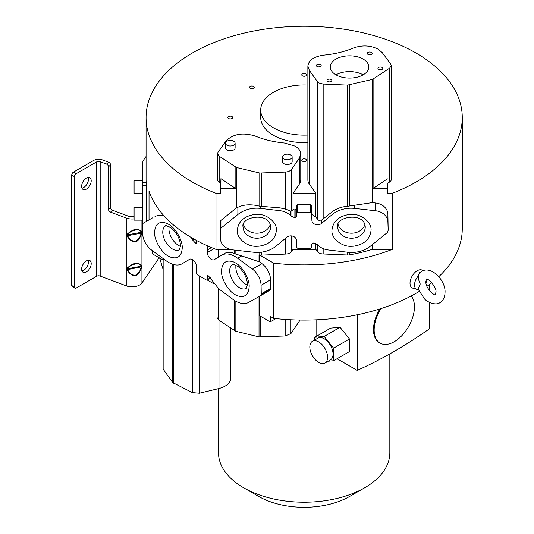 <?xml version="1.0" encoding="UTF-8"?>
<svg xmlns="http://www.w3.org/2000/svg" width="534" height="534" viewBox="0 0 534 534"><rect width="100%" height="100%" fill="white"/><g stroke="black" fill="none" stroke-linecap="round" stroke-linejoin="round"><path stroke-width="0.8" d="M149.026 219.881L149.026 191.179A158.097 91.281 0 0 0 192.373 238.151A158.097 91.281 0 0 0 215.99 249.371L215.99 193.301A158.097 91.281 180 0 1 192.373 182.081A158.097 91.281 180 0 1 146.069 117.54A158.097 91.281 180 0 1 243.664 33.208A158.097 91.281 180 0 1 415.959 52.993A158.097 91.281 180 0 1 462.264 117.54A158.097 91.281 180 0 1 392.343 193.301L392.343 249.371A158.097 91.281 180 0 1 273.728 263.182L273.728 318.377A158.097 91.281 0 0 0 419.237 291.404M426.993 286.277A158.097 91.281 0 0 0 431.812 282.666M438.774 276.685A158.097 91.281 0 0 0 462.264 228.806L462.264 117.54M146.069 117.54L146.069 179.17A158.097 91.281 0 0 0 146.156 182.241L146.256 221.483M152.504 217.879L142.985 223.372L142.485 224.447L142.658 233.678A14.191 8.197 60 0 0 151.322 249.859L166.087 260.732A26.854 15.506 -120 0 0 168.677 262.434A26.854 15.506 -120 0 0 182.107 263.763A26.854 15.506 -120 0 0 182.227 263.689L189.543 259.31A5.66 3.271 60 0 1 189.57 259.29A5.66 3.271 60 0 1 192.407 259.571A5.66 3.271 60 0 1 196.405 266.413L196.552 273.535L197.233 274.71L206.491 280.056L210.436 277.793M88.143 177.422A6.762 3.905 -60 0 1 88.47 179.23A6.762 3.905 -60 0 1 83.684 187.514A6.762 3.905 -60 0 1 81.962 188.135M86.421 178.049A6.762 3.905 -60 0 1 89.799 177.715A6.762 3.905 -60 0 1 91.201 180.806A6.762 3.905 -60 0 1 86.421 189.089A6.762 3.905 -60 0 1 83.037 189.423A6.762 3.905 -60 0 1 81.635 186.326A6.762 3.905 -60 0 1 86.421 178.049M206.491 280.056L207.179 279.676L207.252 276.325L207.546 275.711L208.44 275.898L218.907 288.961L232.717 299.214A26.854 15.499 -120 0 0 235.401 300.982A26.854 15.499 -120 0 0 248.744 302.357L260.739 295.596L261.266 293.773L270.771 288.287L270.584 279.796A14.191 8.197 -120 0 0 261.92 263.616L259.491 261.827L259.491 254.958M215.99 193.301L220.782 193.301L220.929 178.67L235.387 188.322A4.826 2.783 0 0 0 236.115 188.669L236.115 208.16L220.902 220.435L220.188 221.784L220.429 238.705A14.191 11.588 0 0 0 232.684 249.879L253.57 252.228A26.854 21.927 0 0 0 257.234 252.435A26.854 21.927 0 0 0 276.392 245.874L286.731 237.27A5.66 4.626 0 0 1 290.783 235.874A5.66 4.626 0 0 1 296.443 240.4L296.657 247.449L297.618 248.223L310.708 248.223L311.676 247.449L311.783 244.058L313.191 242.943L317.55 244.759C320.28 247.642 323.851 249.378 328.263 249.965L347.794 252.242A26.854 21.921 -0 0 0 351.592 252.462A26.854 21.921 -0 0 0 370.462 246.134L387.424 232.45L388.171 230.328L387.898 214.181A14.191 11.588 180 0 0 375.649 203.007M220.188 221.784L220.188 229.573L220.902 228.198L237.87 214.514L237.87 207.299L236.529 207.973L236.529 167.516L219.167 156.188L217.518 153.638L218.046 152.13L226.262 140.762C233.291 133.9 242.91 132.319 255.125 136.03C264.023 139.688 273.862 142.024 284.635 143.052L295.148 146.156C298.806 148.339 300.682 150.948 300.762 153.986L299.407 158.077L291.25 169.905L288.747 171.501L285.703 172.075L285.703 209.201L290.983 211.177L290.983 216.116L294.868 217.705L296.544 216.59L296.544 208.827L295.142 209.942L293.026 209.648L293.026 193.301L315.841 193.301L309.306 184.117A19.171 11.067 180 0 1 307.871 179.911L307.871 66.049C308.645 60.148 313.999 56.504 323.938 55.115C334.705 54.067 344.523 51.705 353.401 48.033C362.145 44.936 370.409 45.317 378.192 49.181L382.237 52.632L390.741 64.04L391.295 65.589L389.666 68.132L372.485 79.392L347.547 85.1L347.547 206.284C341.473 206.738 336.273 208.647 331.934 211.998L323.163 218.927L323.163 84.065L347.547 85.1M307.871 142.538A43.461 25.091 180 0 1 273.435 135.282A43.461 25.091 180 0 1 260.705 117.54L260.705 110.044A43.461 25.091 180 0 1 307.871 85.046M307.871 135.049A43.461 25.091 180 0 1 273.435 127.786A43.461 25.091 180 0 1 260.705 110.044M228.585 118.515A2.396 1.382 180 0 1 227.884 117.54A2.396 1.382 180 0 1 229.366 116.258A2.396 1.382 180 0 1 231.976 116.559A2.396 1.382 180 0 1 232.677 117.54A2.396 1.382 180 0 1 231.202 118.815A2.396 1.382 180 0 1 228.585 118.515M302.471 161.175A2.396 1.382 180 0 1 301.77 160.193A2.396 1.382 180 0 1 302.471 159.212A2.396 1.382 180 0 1 305.862 159.212A2.396 1.382 180 0 1 306.563 160.193A2.396 1.382 180 0 1 305.862 161.175A2.396 1.382 180 0 1 302.471 161.175M302.471 75.861A2.396 1.382 180 0 1 301.77 74.88A2.396 1.382 180 0 1 302.471 73.906A2.396 1.382 180 0 1 305.862 73.906A2.396 1.382 180 0 1 306.563 74.88A2.396 1.382 180 0 1 305.862 75.861A2.396 1.382 180 0 1 302.471 75.861M250.226 88.357A2.396 1.382 180 0 1 249.525 87.376A2.396 1.382 180 0 1 251.007 86.094A2.396 1.382 180 0 1 253.617 86.395A2.396 1.382 180 0 1 254.317 87.376A2.396 1.382 180 0 1 252.842 88.657A2.396 1.382 180 0 1 250.226 88.357M392.343 249.371L372.265 249.371A125.744 72.597 180 0 1 349.303 254.892A4.826 2.783 180 0 1 347.547 255.005L323.163 253.977A6.755 3.898 180 0 1 318.878 252.849A6.755 3.898 180 0 1 317.403 251.574L315.841 249.371L293.026 249.371L291.471 251.627A6.755 3.898 180 0 1 285.703 254.077L261.513 255.132A4.826 2.783 180 0 1 259.771 255.025A125.744 72.597 0 0 1 259.517 254.978L273.728 263.182M142.785 207.593L134.087 207.593L134.087 220.148L142.785 220.148M142.785 180.779L134.087 180.779L134.087 193.335L142.785 193.335M259.524 254.965L259.03 254.892L259.03 261.713L241.668 255.913L237.637 258.229A26.854 15.506 -120 0 0 235.053 256.534A26.854 15.506 -120 0 0 221.623 255.205A26.854 15.506 -120 0 0 221.503 255.272L214.187 259.657A5.66 3.271 60 0 1 214.154 259.678A5.66 3.271 60 0 1 211.324 259.397A5.66 3.271 60 0 1 207.326 252.555L207.179 245.693M217.038 249.371L217.038 256.714L217.705 257.548M315.841 193.301L315.841 216.797L317.543 219.394L318.878 220.355L321.588 220.055L323.163 218.927M317.403 219.207L317.403 81.649L318.878 82.93L323.163 84.065M418.409 289.528L424.156 298.439C426.179 301.63 435.804 306.095 439.943 302.611C443.187 300.715 444.882 297.331 445.036 292.445C445.85 280.891 431.632 265.491 421.833 271.245L419.377 273.308L418.703 274.683C418.235 278.234 418.763 281.338 420.285 283.988C418.756 286.885 418.229 288.834 418.703 289.835L417.955 289.541A9.125 5.267 -60 0 1 417.114 289.408A9.125 5.267 -60 0 1 417.955 276.378L419.49 272.554L420.512 272.173M422.961 270.691A10.186 5.881 120 0 0 417.228 270.725A10.186 5.881 120 0 0 410.392 280.357A10.186 5.881 120 0 0 412.902 288.193L417.114 289.408M233.705 141.236A4.826 2.79 180 0 1 235.107 142.999A4.826 2.79 180 0 1 235.12 143.205A4.826 2.79 180 0 1 233.705 145.181A4.826 2.79 180 0 1 226.877 145.181A4.826 2.79 180 0 1 225.461 143.212A4.826 2.79 180 0 1 228.439 140.629A4.826 2.79 180 0 1 233.705 141.236M235.107 147.724A4.826 2.79 180 0 1 235.12 147.938A4.826 2.79 180 0 1 233.705 149.907A4.826 2.79 180 0 1 226.877 149.914A4.826 2.79 180 0 1 225.475 148.152A4.826 2.79 180 0 1 225.461 147.938L225.461 143.212M290.736 154.993A4.826 2.79 180 0 1 292.138 156.756A4.826 2.79 180 0 1 292.151 156.963A4.826 2.79 180 0 1 290.736 158.938A4.826 2.79 180 0 1 283.908 158.938A4.826 2.79 180 0 1 282.493 156.969A4.826 2.79 180 0 1 285.47 154.386A4.826 2.79 180 0 1 290.736 154.993M292.138 161.482A4.826 2.79 180 0 1 292.151 161.695A4.826 2.79 180 0 1 290.736 163.671A4.826 2.79 180 0 1 283.908 163.671A4.826 2.79 180 0 1 282.506 161.909A4.826 2.79 180 0 1 282.493 161.695L282.493 156.969M317.056 64.507A2.416 1.395 180 0 1 320.333 64.434A2.416 1.395 180 0 1 321.174 65.495A2.416 1.395 180 0 1 320.467 66.483A2.416 1.395 180 0 1 317.189 66.55A2.416 1.395 180 0 1 316.348 65.495A2.416 1.395 180 0 1 317.056 64.507M327.709 79.513A2.416 1.395 180 0 1 330.993 79.446A2.416 1.395 180 0 1 331.834 80.5A2.416 1.395 180 0 1 331.127 81.488A2.416 1.395 180 0 1 327.843 81.562A2.416 1.395 180 0 1 327.002 80.5A2.416 1.395 180 0 1 327.709 79.513M367.999 52.432A2.416 1.395 180 0 1 371.284 52.359A2.416 1.395 180 0 1 372.125 53.42A2.416 1.395 180 0 1 371.417 54.401A2.416 1.395 180 0 1 368.133 54.475A2.416 1.395 180 0 1 367.292 53.413A2.416 1.395 180 0 1 367.999 52.432M378.659 67.438A2.416 1.395 180 0 1 381.937 67.364A2.416 1.395 180 0 1 382.778 68.425A2.416 1.395 180 0 1 382.07 69.413A2.416 1.395 180 0 1 378.793 69.48A2.416 1.395 180 0 1 377.952 68.425A2.416 1.395 180 0 1 378.659 67.438M363.14 74.847A19.244 11.121 0 0 0 335.979 74.833M335.959 59.087A19.244 11.121 180 0 1 367.365 62.738A19.244 11.121 180 0 1 368.807 66.964A19.244 11.121 180 0 1 363.167 74.827A19.244 11.121 180 0 1 331.761 71.176A19.244 11.121 180 0 1 330.319 66.95A19.244 11.121 180 0 1 335.959 59.087M169.098 226.57A13.764 7.943 -120 0 0 178.643 245.486A13.764 7.943 -120 0 0 180.519 246.361M236.021 265.211A13.764 7.943 -120 0 0 245.573 284.128A13.764 7.943 -120 0 0 247.449 284.996M338.115 224.614A13.764 11.234 180 0 0 351.485 233.198A13.764 11.234 180 0 0 364.862 224.614M243.471 224.614A13.764 11.234 180 0 0 256.841 233.198A13.764 11.234 180 0 0 270.217 224.614M88.143 260.225A6.762 3.905 -60 0 1 88.47 262.034A6.762 3.905 -60 0 1 83.684 270.311A6.762 3.905 -60 0 1 81.962 270.932M86.421 260.846A6.762 3.905 -60 0 1 89.799 260.512A6.762 3.905 -60 0 1 91.201 263.609A6.762 3.905 -60 0 1 86.421 271.886A6.762 3.905 -60 0 1 83.037 272.22A6.762 3.905 -60 0 1 81.635 269.129A6.762 3.905 -60 0 1 86.421 260.846M141.063 232.343L141.063 233.011C140.515 236.916 138.58 239.706 135.256 241.381C131.811 241.154 129.241 239.199 127.559 235.501L127.559 234.84C130.149 230.134 140.742 227.884 141.063 232.343L127.559 234.84L126.818 234.506C133.166 228.752 138.112 227.838 141.67 231.763L141.063 232.343M141.063 266.252L141.063 266.913C140.515 270.825 138.58 273.615 135.256 275.29C131.811 275.063 129.241 273.108 127.559 269.41L127.559 268.742C130.149 264.043 140.742 261.793 141.063 266.252L127.559 268.742L126.818 268.415C133.166 262.661 138.112 261.747 141.67 265.672L141.063 266.252M218.499 388.639L218.499 452.759A85.667 49.455 0 0 0 243.591 487.729A85.667 49.455 0 0 0 364.742 487.729A85.667 49.455 0 0 0 389.833 452.759L389.833 353.895M364.742 487.729L349.717 496.406A64.42 37.193 180 0 1 258.616 496.406L243.591 487.729M316.101 336.507L316.101 319.826M217.038 287.379L217.038 317.51L218.666 320.046L235.841 331.3L259.03 336.887L285.169 335.979L290.923 333.576L300.128 320.053M273.728 318.377L270.358 316.428L270.231 321.862L259.491 315.667L259.491 296.303M270.251 290.109L260.746 295.596L270.251 290.109L270.771 288.287M270.231 321.862L275.864 318.611M96.561 276.285L96.561 161.942L76.175 173.71A2.416 1.395 120 0 0 74.466 176.667L74.466 287.065A2.416 1.395 120 0 0 74.967 288.173A2.416 1.395 120 0 0 76.175 288.053L96.561 276.285A2.897 1.675 180 0 1 100.185 276.065L126.258 285.844A10.627 6.134 0 0 0 141.931 282.947L159.139 257.722M134.087 216.604A6.762 3.905 180 0 1 128.36 216.157L112.627 210.256A2.416 1.655 48.4 0 1 110.598 207.526L110.598 164.939A2.416 1.655 -131.6 0 0 108.576 162.209L102.288 159.853A6.762 3.905 180 0 0 93.824 160.367L73.445 172.135A2.416 1.395 120 0 0 71.736 175.092L71.736 285.49A2.416 1.395 120 0 0 72.237 286.598L74.967 288.173M141.063 266.913L141.67 267.007C138.166 277.88 133.213 278.795 126.818 269.75L141.063 266.913M126.818 269.75L126.818 268.415M141.67 265.672L141.67 267.007M141.67 231.763L141.67 233.098L126.818 235.841L126.818 234.506M141.67 233.098C138.166 243.971 133.213 244.892 126.818 235.841M96.561 161.942A2.897 1.675 180 0 1 100.185 161.722L100.185 276.065M112.627 210.256L110.518 212.125L126.258 218.026L126.258 285.844M110.518 212.125A2.416 1.655 48.4 0 1 108.495 209.395L108.495 166.808A2.416 1.655 -131.6 0 0 106.473 164.078L100.185 161.722M134.087 218.9A10.627 6.134 180 0 1 126.258 218.026M159.679 258.035L162.95 268.982M146.069 156.455L143.586 160.087A11.588 6.688 0 0 0 142.785 162.536L142.785 223.532M190.017 259.103L182.227 263.689M182.107 263.763L185.645 261.72M199.316 275.911L199.316 393.251L192.3 392.597L172.696 382.564L172.696 264.25M163.224 258.616L163.224 260.085L152.517 253.904L152.45 250.686M162.963 368.14L163.15 369.148L172.689 382.564M199.316 393.251L218.987 388.525C226.449 386.483 230.374 383.085 230.761 378.326M214.007 283.901L207.205 279.97M230.041 249.371L215.99 249.371M220.929 188.669L236.115 188.669M391.295 65.589L391.295 179.431A6.755 3.898 180 0 1 389.666 181.974L387.55 183.396L387.55 193.301L392.343 193.301M220.782 193.301L220.782 183.202L219.167 182.121A6.755 3.898 180 0 1 217.518 179.571L217.518 153.638M300.762 153.986L300.762 179.938A19.171 11.067 180 0 1 299.407 184.03L293.026 193.301M372.265 249.371L372.265 244.679M331.934 211.998L331.941 214.775A26.854 21.927 0 0 1 351.098 208.213A26.854 21.927 0 0 1 354.756 208.42L375.649 210.77L375.649 203L372.265 202.626L372.265 188.669L387.397 188.669L387.55 193.301M259.03 261.713L259.491 261.827M237.637 258.229L252.408 269.109A14.191 8.197 60 0 1 261.073 285.289L261.266 293.773M270.758 289.048L261.246 294.521M224.747 253.403L224.867 253.33C227.557 251.841 230.761 251.941 234.479 253.65L234.479 250.086M235.841 250.239L235.841 254.104L234.479 253.65M235.841 254.104L241.668 255.919M220.188 229.573L220.162 230.328M236.529 207.973L236.115 208.16M220.782 183.202L220.929 178.67M387.55 183.396L387.397 188.669M291.471 169.618L291.471 211.063L293.026 209.648M315.841 216.797A5.66 4.626 0 0 1 311.883 212.492L311.676 205.436L310.708 204.662L297.618 204.662L296.657 205.436L296.544 208.827M317.403 81.649L309.306 70.254L307.871 66.042M387.397 178.863L373.853 187.961A4.826 2.783 180 0 1 372.485 188.595A125.744 72.597 180 0 1 372.265 188.669M349.303 84.986L349.303 206.024L372.265 202.626M375.649 210.77A14.191 11.588 0 0 1 387.898 221.944L388.171 230.328M315.841 243.451L315.841 249.371M293.026 249.371L293.026 236.255M196.525 240.467L196.479 242.636L196.185 243.25L195.484 243.184L192.547 239.893L191.332 237.55M164.292 216.157A26.854 15.499 -120 0 0 154.987 216.604M331.941 214.775L321.595 223.386A5.66 4.626 0 0 1 317.543 224.774A5.66 4.626 0 0 1 311.883 220.248L311.676 213.206L310.708 212.425L297.618 212.425L296.657 213.199L296.544 216.59M237.87 214.514A26.854 21.921 180 0 1 256.741 208.187A26.854 21.921 180 0 1 260.539 208.407L280.063 210.69C284.475 211.27 288.053 213.006 290.783 215.896L290.983 216.116M237.87 207.299C243.083 204.782 249.378 204.195 256.741 205.53L259.771 206.217L259.771 173.029L285.703 172.075M285.703 209.201L280.063 207.873L259.771 206.217M236.529 167.516L259.771 173.029M291.471 211.063L290.983 211.177M311.676 205.436L311.676 213.206M349.303 206.024L347.547 206.284M427.267 279.282A9.125 5.267 -60 0 1 426.039 282.927M418.703 274.683L417.955 276.378M327.582 357.293A12.556 7.249 60 0 1 324.986 363.04A12.556 7.249 60 0 1 318.705 362.419A12.556 7.249 60 0 1 310.501 351.352A12.556 7.249 60 0 1 312.43 341.293A12.556 7.249 60 0 1 322.102 344.657A12.556 7.249 60 0 1 327.582 357.293M324.986 363.04L330.446 359.883A12.556 7.249 -120 0 0 330.446 345.391A12.556 7.249 -120 0 0 317.89 338.142L312.43 341.293M381.056 308.565A28.489 16.447 120 0 0 374.16 330.059A28.489 16.447 120 0 0 380.061 343.102A28.489 16.447 120 0 0 406.995 329.171A28.489 16.447 120 0 0 411.193 295.99M328.13 361.224L333.59 360.737L333.59 348.168L324.171 336.447L314.746 337.288L314.746 339.958M379.901 308.932A28.489 16.447 120 0 0 373.48 329.665A28.489 16.447 120 0 0 379.38 342.708L380.061 343.102M333.59 348.168L349.483 338.997L349.483 351.559L333.59 360.737M324.171 336.447L340.058 327.275L349.483 338.997M314.746 337.288L330.633 328.116L340.058 327.275M429.383 302.371L429.383 328.851A459.454 265.264 -60 0 1 357.179 370.369L357.179 314.8M429.383 284.529L429.383 290.476M357.179 370.369L337.041 358.748M235.147 188.175L235.147 166.875M317.403 251.574L317.403 244.599M154.573 232.177C155.254 223.786 159.286 220.836 166.668 223.319L168.404 224.193C175.372 227.577 182.822 240.594 182.234 248.15C181.547 256.534 177.515 259.491 170.139 257.008L168.404 256.133C161.435 252.749 153.986 239.733 154.573 232.177M162.77 232.177A13.764 7.943 60 0 1 165.62 225.882C164.599 224.887 166.535 225.635 171.434 228.105C177.061 233.198 180.098 239.085 180.532 245.78L179.384 249.718A13.764 7.943 60 0 1 172.502 249.038A13.764 7.943 60 0 1 162.77 232.177M221.497 270.818C222.177 262.428 226.209 259.477 233.592 261.96L235.327 262.835C242.296 266.212 249.745 279.235 249.158 286.785C248.477 295.175 244.445 298.132 237.063 295.649L235.327 294.768C228.358 291.39 220.909 278.374 221.497 270.818M229.693 270.818A13.764 7.943 60 0 1 232.544 264.517C231.522 263.529 233.458 264.27 238.358 266.74C243.991 271.833 247.022 277.727 247.462 284.422L246.308 288.353A13.764 7.943 60 0 1 239.426 287.672A13.764 7.943 60 0 1 229.693 270.818M331.934 230.328C332.929 221.43 338.736 216.143 349.349 214.454L351.485 214.354C361.324 213.707 371.878 222.431 371.043 230.328C370.049 239.219 364.241 244.505 353.628 246.201L351.485 246.294C341.653 246.942 331.1 238.217 331.934 230.328M237.283 230.328C238.284 221.43 244.085 216.143 254.705 214.454L256.841 214.354C266.68 213.707 277.233 222.431 276.398 230.328C275.404 239.219 269.597 244.505 258.983 246.201L256.841 246.294C247.002 246.942 236.449 238.217 237.283 230.328M365.249 226.977A13.764 11.234 0 0 1 351.485 238.217A13.764 11.234 0 0 1 337.728 226.977C334.798 216.691 364.548 211.437 365.249 226.977M270.604 226.977A13.764 11.234 0 0 1 256.841 238.217A13.764 11.234 0 0 1 243.077 226.977C240.153 216.691 269.904 211.437 270.604 226.977M235.841 301.229L235.841 331.3M234.479 330.666L234.479 300.422M218.666 320.046L218.666 288.781M259.03 296.437L259.03 336.887M260.786 316.408L260.786 337.001M285.169 319.425L285.169 335.979M290.923 319.766L290.923 333.576M299.02 320.04L299.02 322.209M74.466 176.667L71.736 175.092M74.466 287.065L71.736 285.49M141.931 220.148L141.931 282.947M192.3 259.511L192.3 392.597M173.797 383.365L173.797 264.577M163.15 260.038L163.15 369.148M218.987 320.26L218.987 388.518M142.785 182.241L146.156 182.241M146.256 185.605L142.785 185.605M252.408 269.109L261.92 263.616M261.073 285.289L270.584 279.796M108.495 209.395L110.598 207.526M108.495 166.808L110.598 164.939M108.576 162.209L106.473 164.078M73.445 172.135L76.175 173.71M207.252 276.325L208.22 275.771M218.666 256.974L218.666 249.371M259.771 252.335L259.771 255.025M220.902 228.198L220.902 220.435M219.167 182.121L219.167 156.188M299.407 184.03L299.407 158.077M309.306 184.117L309.306 70.254M389.666 181.974L389.666 68.132M373.853 78.758L373.853 187.961M372.485 188.595L372.485 79.392M354.763 205.143L354.756 208.42M387.898 221.944L387.898 214.181M349.303 254.892L349.303 252.382M347.547 255.005L347.547 252.215M323.163 253.977L323.163 248.624M291.471 251.627L291.471 235.908M285.703 254.077L285.703 238.124M261.513 255.132L261.513 252.155M192.4 239.586L193.642 238.872M193.982 239.065L192.547 239.893M195.29 243.07L196.485 242.383M196.479 242.61L195.484 243.184M207.279 249.992L211.491 247.562M207.326 252.555L214.121 248.637M260.539 208.407L260.539 206.391M294.868 217.705L294.868 209.942M295.142 209.942L295.142 217.705M296.657 213.199L296.657 205.436M297.618 204.662L297.618 212.425M310.708 212.425L310.708 204.662M311.823 217.705L311.823 209.942M311.883 220.248L311.883 212.485M321.588 220.055L321.595 223.386M290.783 215.896L290.783 211.137M280.063 210.69L280.063 207.873M261.513 173.136L261.513 206.518M420.191 272.62L419.49 272.554M425.912 281.411C425.017 288.507 435.891 296.797 435.357 294.661L435.857 292.445C437.56 287.419 426.619 276.986 426.412 279.195L425.912 281.411M235.12 147.938L235.12 143.205M292.151 161.695L292.151 156.963M230.761 328.17L230.761 378.319M162.95 259.924L162.95 368.353M210.59 278.014L206.978 280.103M224.861 253.336L221.623 255.205"/></g></svg>
